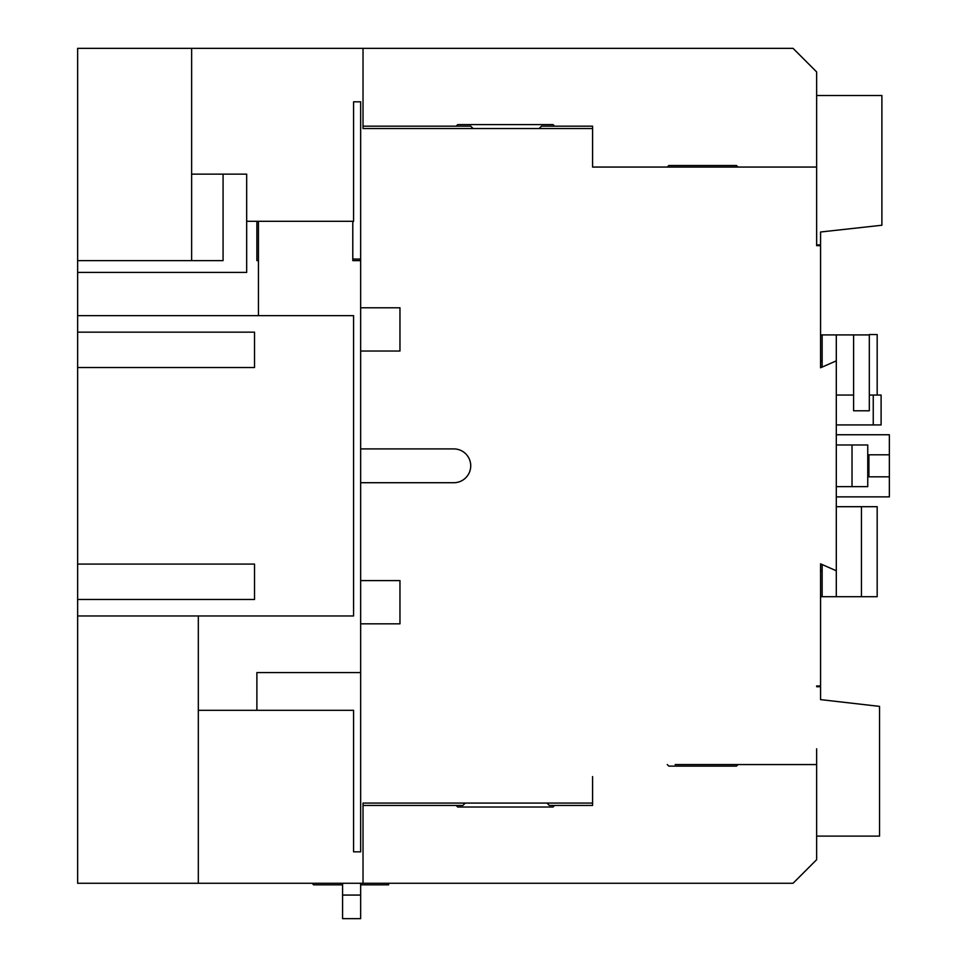 <?xml version="1.0" encoding="UTF-8"?>
<svg xmlns="http://www.w3.org/2000/svg" width="967" height="967" viewBox="0 0 967 967"><rect width="100%" height="100%" fill="white"/><g stroke="black" fill="none" stroke-linecap="round" stroke-linejoin="round"><path stroke-width="1.45" d="M360.655 580.599L399.963 580.599L399.963 623.836L360.655 623.836L360.655 482.714L453.825 482.714A16.898 16.898 0 0 0 470.724 465.816A16.898 16.898 0 0 0 453.825 448.906L360.655 448.906L360.655 307.784L399.963 307.784L399.963 351.033L360.655 351.033M77.638 332.165L254.526 332.165L254.526 367.545L77.638 367.545L77.638 48.35L363.024 48.35L363.024 128.538L592.578 128.538L592.578 167.061L675.135 167.061M363.024 126.181L470.724 126.181L473.081 128.538M539.127 128.538L541.484 126.181L592.578 126.181L592.578 128.538M352.798 221.31L352.798 259.047L360.655 259.047M592.578 155.046L592.578 167.061L816.644 167.061L816.644 71.933L793.061 48.35L363.024 48.35M77.638 315.653L353.584 315.653L353.584 615.967L77.638 615.967L77.638 883.27L793.061 883.27L816.644 859.687L816.644 764.559L675.135 764.559M816.644 748.833L816.644 764.559M546.984 803.081L549.341 805.438L592.578 805.438L592.578 803.081L363.024 803.081L363.024 883.27M363.024 805.438L462.867 805.438L465.224 803.081M360.655 260.619L352.798 260.619L352.798 259.047M258.455 315.653L258.455 221.31M198.32 615.967L198.32 710.31L353.584 710.31L353.584 851.83L360.655 851.83L360.655 623.836M360.655 307.784L360.655 101.813L353.584 101.813L353.584 221.31L246.67 221.31L246.67 174.145L191.635 174.145L191.635 48.35M198.32 710.31L198.32 883.27M592.578 776.574L592.578 803.081M816.644 167.061L816.644 245.678L820.572 245.678L820.572 367.774L836.298 360.86L836.298 570.772L820.572 563.846L820.572 685.941L816.644 685.941M360.655 482.714L360.655 448.906M77.638 564.087L254.526 564.087L254.526 599.455L77.638 599.455L77.638 367.545M77.638 615.967L77.638 599.455M256.884 221.31L256.884 260.619L258.455 260.619M77.638 260.619L223.075 260.619L223.075 174.145M246.67 221.31L246.67 272.416L77.638 272.416M191.635 260.619L191.635 174.145M816.644 95.515L881.892 95.515L881.892 225.238L820.572 231.995L820.572 244.893L816.644 244.893M816.644 836.104L879.535 836.104L879.535 706.381L820.572 699.624L820.572 686.727L816.644 686.727M869.321 334.908L836.298 334.908L836.298 360.86M836.298 570.772L836.298 596.712L820.572 596.712M836.298 506.696L877.178 506.696L877.178 596.712L836.298 596.712M822.143 596.712L822.143 564.535M869.321 395.056L869.321 334.522L877.178 334.522L877.178 395.056L869.321 395.056L869.321 410.782L853.595 410.782L853.595 334.908M873.249 395.056L873.249 424.924L881.106 424.924L881.106 395.056L877.178 395.056M836.298 334.908L820.572 334.908M836.298 424.924L873.249 424.924M836.298 434.751L889.362 434.751L889.362 454.804L867.75 454.804M820.572 570.772L822.143 570.772L820.572 570.772M822.143 334.908L822.143 367.085M889.362 454.804L889.362 496.869L836.298 496.869M822.143 360.86L820.572 360.86L822.143 360.86M867.75 486.643L867.75 444.977L852.024 444.977L852.024 486.643L867.75 486.643M836.298 444.977L852.024 444.977M836.298 486.643L852.024 486.643M889.362 476.816L867.75 476.816M868.91 476.816L868.91 454.804M836.298 395.056L853.595 395.056M861.452 596.712L861.452 506.696M360.655 884.841L388.601 884.841L388.601 883.27M312.063 883.27L313.634 884.841L342.572 884.841M342.572 895.067L360.655 895.067L360.655 918.65L342.572 918.65L342.572 883.27M360.655 895.067L360.655 883.27M342.572 918.65L360.655 918.65M256.884 710.31L256.884 672.573L360.655 672.573M456.134 805.438L457.705 807.01L553.027 807.01L554.599 805.438M667.266 764.559L668.838 766.13L736.455 766.13L738.026 764.559M554.599 126.181L553.027 124.61L457.705 124.61L456.134 126.181M738.026 167.061L736.455 165.49L668.838 165.49L667.266 167.061"/></g></svg>
